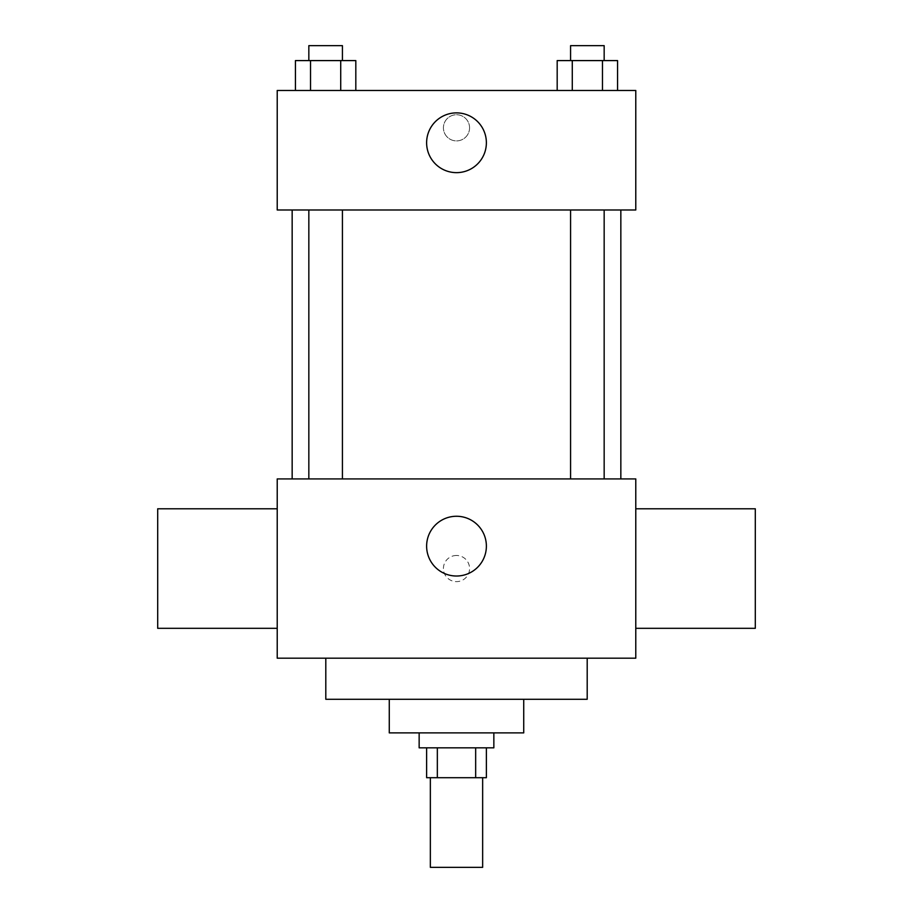 <?xml version="1.0" encoding="UTF-8"?>
<svg xmlns="http://www.w3.org/2000/svg" width="913" height="913" viewBox="0 0 913 913"><rect width="100%" height="100%" fill="white"/><g stroke="black" fill="none" stroke-linecap="round" stroke-linejoin="round"><path stroke-width="0.68" stroke-dasharray="4.57 3.42" d="M482.646 867.35L430.354 867.35M482.646 777.705L430.354 777.705L482.646 777.705M437.338 777.705L426.622 777.705L426.622 747.827L437.338 747.827L437.338 777.705L486.378 777.705L486.378 747.827L475.662 747.827L475.662 777.705M437.338 747.827L426.622 747.827M475.662 747.827L486.378 747.827M419.147 747.827L493.853 747.827M389.269 732.888L523.731 732.888M325.804 699.278L587.196 699.278M456.5 658.193L325.804 658.193L456.5 658.193M277.221 658.193L635.779 658.193L635.779 478.914L277.221 478.914L277.221 658.193M456.5 555.481A13.067 13.067 0 0 0 445.179 575.087A13.067 13.067 0 0 0 467.821 575.087A13.067 13.067 0 0 0 456.5 555.481A13.067 13.067 0 0 1 467.821 575.087A13.067 13.067 0 0 1 445.179 575.087A13.067 13.067 0 0 1 456.5 555.481M587.379 478.914L570.579 478.914L587.379 478.914M342.421 478.914L308.834 478.914L342.421 478.914L308.834 478.914L342.421 478.914L342.421 209.99L308.834 209.99L342.421 209.99M456.5 478.914L620.84 478.914L456.5 478.914M635.779 568.548L635.779 628.315L635.779 568.548M277.221 568.548L277.221 628.315L277.221 568.548M426.622 546.145A29.878 29.878 0 0 0 471.439 572.017A29.878 29.878 0 0 0 471.439 520.262A29.878 29.878 0 0 0 426.622 546.145M755.302 628.315L755.302 508.792M157.698 508.792L157.698 628.315M456.5 209.99L292.16 209.99L456.5 209.99M587.379 209.99L570.579 209.99L587.379 209.99M277.221 209.99L635.779 209.99L635.779 90.467L277.221 90.467L277.221 209.99M469.567 127.82A13.067 13.067 0 0 0 449.961 116.499A13.067 13.067 0 0 0 449.961 139.141A13.067 13.067 0 0 0 469.567 127.82A13.067 13.067 0 0 0 449.961 116.499A13.067 13.067 0 0 0 449.961 139.141A13.067 13.067 0 0 0 469.567 127.82M295.435 90.467L295.435 60.589L310.534 60.589L310.534 90.467L295.435 90.467L355.819 90.467L295.435 90.467L355.819 90.467L295.435 90.467L355.819 90.467L295.435 90.467L310.534 90.467L310.534 60.589L355.819 60.589L340.72 60.589L340.72 90.467L340.72 60.589L295.435 60.589L355.819 60.589L355.819 90.467M557.181 90.467L557.181 60.589L572.28 60.589L572.28 90.467L557.181 90.467L617.565 90.467L557.181 90.467L617.565 90.467L557.181 90.467L617.565 90.467L557.181 90.467L572.28 90.467L572.28 60.589L617.565 60.589L602.466 60.589L602.466 90.467L602.466 60.589L557.181 60.589L617.565 60.589L617.565 90.467M277.221 140.887L277.232 114.753L277.221 140.887M635.779 114.753L635.768 140.887L635.779 114.753M486.378 142.759A29.878 29.878 0 0 1 441.561 168.643A29.878 29.878 0 0 1 441.561 116.887A29.878 29.878 0 0 1 486.378 142.759M604.166 60.589L570.579 60.589L604.166 60.589L570.579 60.589L604.166 60.589L604.166 45.65L570.579 45.65L604.166 45.65L570.579 45.65L570.579 60.589M342.421 60.589L308.834 60.589L342.421 60.589L308.834 60.589L342.421 60.589L342.421 45.65L308.834 45.65L342.421 45.65L308.834 45.65L308.834 60.589M602.466 60.589L602.466 90.467M572.28 60.589L572.28 90.467M340.72 60.589L340.72 90.467M310.534 60.589L310.534 90.467M308.834 209.99L308.834 478.914M570.579 209.99L570.579 478.914M604.166 209.99L604.166 478.914"/><path stroke-width="1.37" d="M430.354 777.705L430.354 867.35L482.646 867.35L482.646 777.705M475.662 747.827L475.662 777.705L426.622 777.705L426.622 747.827M475.662 777.705L486.378 777.705L486.378 747.827M493.853 732.888L493.853 747.827L419.147 747.827L419.147 732.888M437.338 747.827L437.338 777.705M523.731 699.278L523.731 732.888L389.269 732.888L389.269 699.278M587.196 658.193L587.196 699.278L325.804 699.278L325.804 658.193M635.779 658.193L277.221 658.193L277.221 478.914L635.779 478.914L635.779 658.193M426.622 546.145A29.878 29.878 0 0 1 471.439 520.262A29.878 29.878 0 0 1 471.439 572.017A29.878 29.878 0 0 1 426.622 546.145M635.779 508.792L755.302 508.792L755.302 628.315L635.779 628.315M277.221 628.315L157.698 628.315L157.698 508.792L277.221 508.792M635.779 209.99L277.221 209.99L277.221 90.467L635.779 90.467L635.779 209.99M486.378 142.759A29.878 29.878 0 0 1 441.561 168.643A29.878 29.878 0 0 1 441.561 116.887A29.878 29.878 0 0 1 486.378 142.759M617.565 90.467L617.565 60.589L557.181 60.589L557.181 90.467M602.466 60.589L602.466 90.467M572.28 60.589L572.28 90.467M570.579 60.589L570.579 45.65L604.166 45.65L604.166 60.589M355.819 90.467L355.819 60.589L295.435 60.589L295.435 90.467M340.72 60.589L340.72 90.467M310.534 60.589L310.534 90.467M308.834 60.589L308.834 45.65L342.421 45.65L342.421 60.589M292.16 209.99L292.16 478.914M620.84 209.99L620.84 478.914M604.166 478.914L604.166 209.99M570.579 478.914L570.579 209.99M308.834 209.99L308.834 478.914M342.421 209.99L342.421 478.914"/></g></svg>
